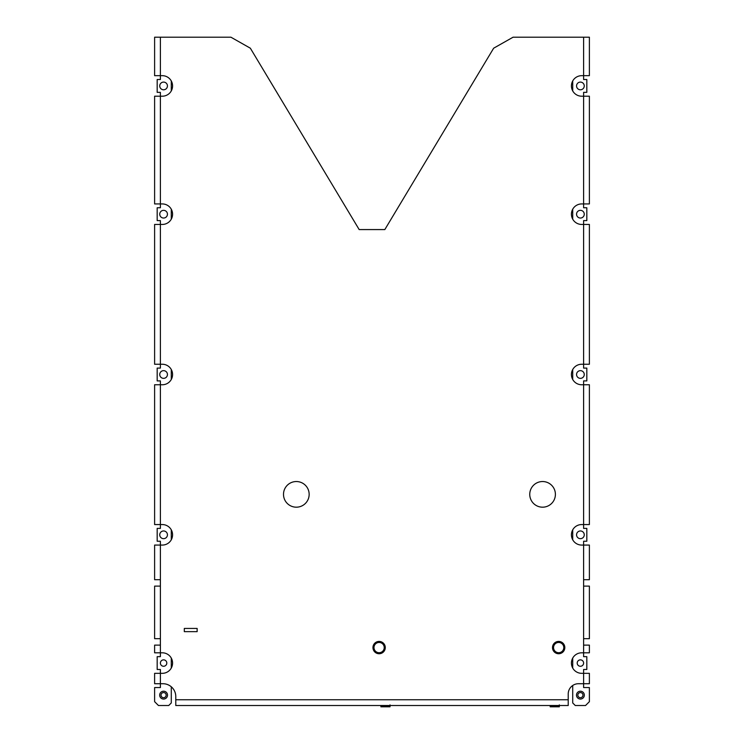 <?xml version="1.0" encoding="UTF-8"?>
<svg xmlns="http://www.w3.org/2000/svg" width="744" height="744" viewBox="0 0 744 744"><rect width="100%" height="100%" fill="white"/><g stroke="black" fill="none" stroke-linecap="round" stroke-linejoin="round"><path stroke-width="1.12" d="M552.504 647.587A6.157 6.157 0 0 0 561.739 652.916A6.157 6.157 0 0 0 561.739 642.249A6.157 6.157 0 0 0 552.504 647.587M550.188 705.517L559.321 705.61L559.321 704.884M559.097 706.075L559.097 705.61M559.321 706.075L550.188 706.075L550.188 706.8L559.321 706.8L559.321 706.075M380.9 705.517L390.033 705.61L390.033 704.884M389.8 706.075L389.8 705.61M390.033 706.075L380.9 706.075L380.9 706.8L390.033 706.8L390.033 706.075M161.448 698.411A3.925 3.925 0 0 1 160.304 692.98A3.925 3.925 0 0 1 165.735 691.846A3.925 3.925 0 0 1 166.879 697.277A3.925 3.925 0 0 1 161.448 698.411M578.265 698.411A3.925 3.925 0 0 1 577.121 692.98A3.925 3.925 0 0 1 582.552 691.846A3.925 3.925 0 0 1 583.696 697.277A3.925 3.925 0 0 1 578.265 698.411M372.958 647.587A6.157 6.157 0 0 0 382.193 652.916A6.157 6.157 0 0 0 382.193 642.249A6.157 6.157 0 0 0 372.958 647.587M572.713 685.494L572.713 702.95L575.279 705.517L585.537 705.517L589.388 701.666L589.388 687.558L583.612 687.558L583.612 683.717L589.388 683.717L589.388 673.329L581.687 673.329A10.258 10.258 0 0 1 571.429 663.062A10.258 10.258 0 0 1 581.687 652.804L589.388 652.804L589.388 645.113L583.612 645.113L583.612 586.114L589.388 586.114L589.388 638.696L583.612 638.696M583.612 586.114L583.612 579.706L589.388 579.706L589.388 545.073L581.687 545.073A10.258 10.258 0 0 1 571.429 534.815A10.258 10.258 0 0 1 581.687 524.557L589.388 524.557L589.388 384.76L581.687 384.76A10.258 10.258 0 0 1 571.429 374.502A10.258 10.258 0 0 1 581.687 364.244L589.388 364.244L589.388 224.446L581.687 224.446A10.258 10.258 0 0 1 571.429 214.188A10.258 10.258 0 0 1 581.687 203.93L589.388 203.93L589.388 96.199L581.687 96.199A10.258 10.258 0 0 1 571.429 85.932A10.258 10.258 0 0 1 581.687 75.674L583.612 75.674L583.612 37.2L513.081 37.2L493.653 48.202L384.825 229.58L359.175 229.58L250.347 48.202L230.919 37.2L154.613 37.2L154.613 75.674L162.313 75.674A10.258 10.258 0 0 1 172.571 85.932A10.258 10.258 0 0 1 162.313 96.199L154.613 96.199L154.613 203.93L162.313 203.93A10.258 10.258 0 0 1 172.571 214.188A10.258 10.258 0 0 1 162.313 224.446L154.613 224.446L154.613 364.244L162.313 364.244A10.258 10.258 0 0 1 172.571 374.502A10.258 10.258 0 0 1 162.313 384.76L154.613 384.76L154.613 524.557L162.313 524.557A10.258 10.258 0 0 1 172.571 534.815A10.258 10.258 0 0 1 162.313 545.073L154.613 545.073L154.613 579.706L160.388 579.706L160.388 586.114L154.613 586.114L154.613 638.696L160.388 638.696L160.388 645.113L154.613 645.113L154.613 652.804L162.313 652.804A10.258 10.258 0 0 1 172.571 663.062A10.258 10.258 0 0 1 162.313 673.329L154.613 673.329L154.613 683.717L162.955 683.717A12.825 12.825 0 0 1 175.779 696.542L175.779 699.751L568.221 699.751L568.221 693.975A10.258 10.258 0 0 1 578.488 683.717L583.612 683.717L583.612 669.479L586.821 669.479L586.821 656.654L583.612 656.654L583.612 645.113M160.388 645.113L160.388 656.654L157.179 656.654L157.179 669.479L160.388 669.479L160.388 687.558L154.613 687.558L154.613 701.666L158.463 705.517L168.721 705.517L171.287 702.95L171.287 686.796M583.612 579.706L583.612 541.232L586.821 541.232L586.821 528.398L583.612 528.398L583.612 380.909L586.821 380.909L586.821 368.085L583.612 368.085L583.612 220.596L586.821 220.596L586.821 207.771L583.612 207.771L583.612 92.349L586.821 92.349L586.821 79.524L583.612 79.524L583.612 75.674L589.388 75.674L589.388 37.2L583.612 37.2M184.317 628.438L184.317 631.647L197.141 631.647L197.141 628.438L184.317 628.438M373.981 647.587A5.134 5.134 0 0 0 379.115 652.711A5.134 5.134 0 0 0 384.239 647.587A5.134 5.134 0 0 0 379.115 642.453A5.134 5.134 0 0 0 373.981 647.587M553.536 647.587A5.134 5.134 0 0 0 558.66 652.711A5.134 5.134 0 0 0 563.794 647.587A5.134 5.134 0 0 0 558.66 642.453A5.134 5.134 0 0 0 553.536 647.587M542.571 507.185A12.825 12.825 0 0 0 553.685 487.952A12.825 12.825 0 0 0 531.467 487.952A12.825 12.825 0 0 0 542.571 507.185M296.335 507.185A12.825 12.825 0 0 0 307.439 487.952A12.825 12.825 0 0 0 285.222 487.952A12.825 12.825 0 0 0 296.335 507.185M568.221 699.751L568.221 705.517L175.779 705.517L175.779 699.751M163.587 697.695A2.567 2.567 0 0 1 161.374 693.845A2.567 2.567 0 0 1 165.81 693.845A2.567 2.567 0 0 1 163.587 697.695M163.587 89.782A3.85 3.85 0 0 1 160.258 84.016A3.85 3.85 0 0 1 166.926 84.016A3.85 3.85 0 0 1 163.587 89.782M163.587 218.038A3.85 3.85 0 0 1 160.258 212.263A3.85 3.85 0 0 1 166.926 212.263A3.85 3.85 0 0 1 163.587 218.038M163.587 378.352A3.85 3.85 0 0 1 160.258 372.577A3.85 3.85 0 0 1 166.926 372.577A3.85 3.85 0 0 1 163.587 378.352M163.587 538.665A3.85 3.85 0 0 1 160.258 532.89A3.85 3.85 0 0 1 166.926 532.89A3.85 3.85 0 0 1 163.587 538.665M163.587 666.271A3.209 3.209 0 0 1 160.816 661.463A3.209 3.209 0 0 1 166.368 661.463A3.209 3.209 0 0 1 163.587 666.271M171.287 668.038L171.287 658.096M171.287 539.781L171.287 529.849M171.287 379.468L171.287 369.536M171.287 219.155L171.287 209.222M171.287 90.898L171.287 80.966M160.388 579.706L160.388 541.232L157.179 541.232L157.179 528.398L160.388 528.398L160.388 380.909L157.179 380.909L157.179 368.085L160.388 368.085L160.388 220.596L157.179 220.596L157.179 207.771L160.388 207.771L160.388 92.349L157.179 92.349L157.179 79.524L160.388 79.524L160.388 37.2M580.413 666.271A3.209 3.209 0 0 0 583.184 661.463A3.209 3.209 0 0 0 577.632 661.463A3.209 3.209 0 0 0 580.413 666.271M580.413 538.665A3.85 3.85 0 0 0 583.742 532.89A3.85 3.85 0 0 0 577.074 532.89A3.85 3.85 0 0 0 580.413 538.665M580.413 378.352A3.85 3.85 0 0 0 583.742 372.577A3.85 3.85 0 0 0 577.074 372.577A3.85 3.85 0 0 0 580.413 378.352M580.413 218.038A3.85 3.85 0 0 0 583.742 212.263A3.85 3.85 0 0 0 577.074 212.263A3.85 3.85 0 0 0 580.413 218.038M580.413 89.782A3.85 3.85 0 0 0 583.742 84.016A3.85 3.85 0 0 0 577.074 84.016A3.85 3.85 0 0 0 580.413 89.782M572.713 80.966L572.713 90.898M572.713 209.222L572.713 219.155M572.713 369.536L572.713 379.468M572.713 529.849L572.713 539.781M572.713 658.096L572.713 668.038M580.413 697.695A2.567 2.567 0 0 0 582.626 693.845A2.567 2.567 0 0 0 578.19 693.845A2.567 2.567 0 0 0 580.413 697.695M160.388 586.114L160.388 638.696M550.421 706.075L550.421 705.61M381.133 706.075L381.133 705.61"/></g></svg>
